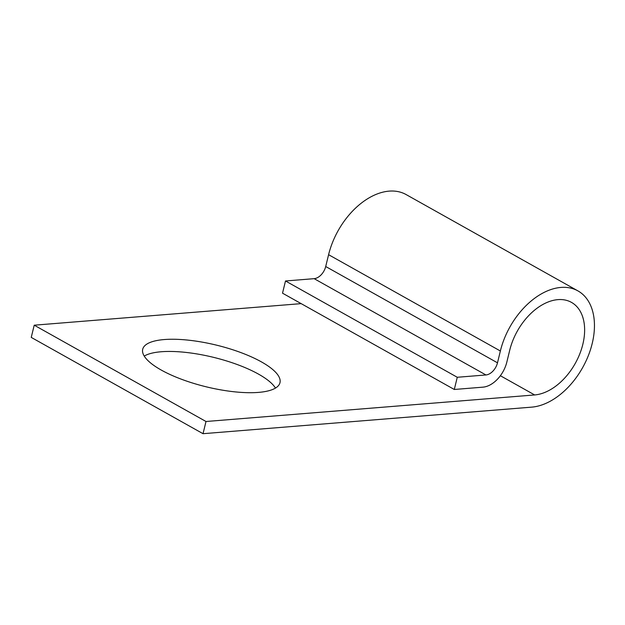 <?xml version="1.0" encoding="UTF-8"?>
<svg xmlns="http://www.w3.org/2000/svg" width="625" height="625" viewBox="0 0 625 625"><rect width="100%" height="100%" fill="white"/><g stroke="black" fill="none" stroke-linecap="round" stroke-linejoin="round"><path stroke-width="0.94" d="M258.477 392.398A70.641 21.461 13.7 0 0 279.977 382.711A70.641 21.461 13.7 0 0 240.977 352.617A70.641 21.461 13.7 0 0 164.203 339.555A70.641 21.461 13.7 0 0 142.711 349.242A70.641 21.461 13.7 0 0 181.711 379.336A70.641 21.461 13.7 0 0 258.477 392.398M144.227 356.078A70.641 21.461 -166.3 0 1 161.234 351.75A70.641 21.461 -166.3 0 1 228.484 361.539A70.641 21.461 -166.3 0 1 275.484 388.078M301.172 303.633L34.227 325.195L206 421.5L534.656 394.945L500.375 375.727M457.273 377.273L285.5 280.977L282.523 293.18L454.297 389.477L457.273 377.273L485.93 374.961A12.359 7.961 119.3 0 0 497.492 362.812L500.367 350.992A64.672 41.656 -60.7 0 1 577.898 290.875A64.672 41.656 -60.7 0 1 588.273 355.789A64.672 41.656 -60.7 0 1 531.688 407.141L203.023 433.695L31.25 337.398L34.227 325.195M203.023 433.695L206 421.5M285.5 280.977L314.148 278.664A12.359 7.961 119.3 0 0 325.711 266.516L328.594 254.695A64.672 41.656 -60.7 0 1 406.125 194.57L577.898 290.875M454.297 389.477L482.953 387.156A25.539 16.453 119.3 0 0 506.844 362.055L509.727 350.234A51.492 33.164 -60.7 0 1 571.453 302.367A51.492 33.164 -60.7 0 1 579.711 354.055A51.492 33.164 -60.7 0 1 534.656 394.945M500.367 350.992L328.594 254.695M497.492 362.812L325.711 266.516M485.93 374.961L314.148 278.664"/></g></svg>
